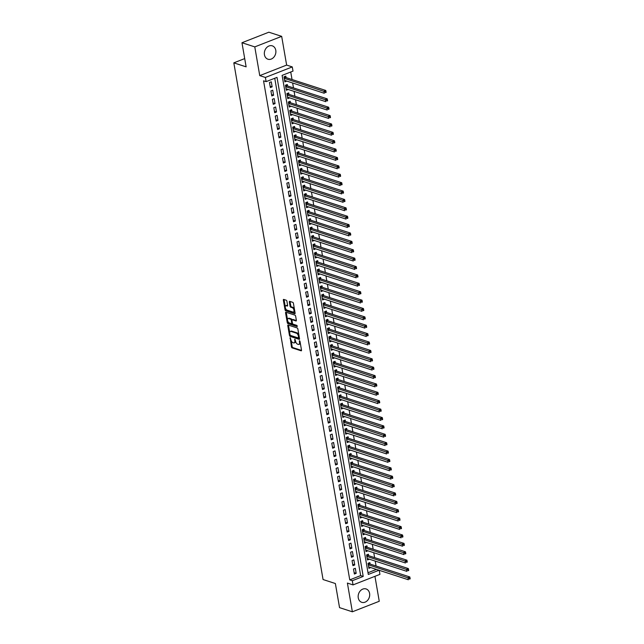 <?xml version="1.0" encoding="UTF-8"?>
<svg xmlns="http://www.w3.org/2000/svg" width="644" height="644" viewBox="0 0 644 644"><rect width="100%" height="100%" fill="white"/><g stroke="black" fill="none" stroke-linecap="round" stroke-linejoin="round"><path stroke-width="0.97" d="M290.178 337.673L291.442 346.883A0.886 0.443 -111.4 0 0 292.086 347.865L301.151 350.803A0.886 0.443 -111.4 0 0 301.328 350.803A0.886 0.443 -111.4 0 0 301.513 350.143L299.999 341.401L299.42 340.708L299.492 342.302A2.834 1.417 -111.4 0 1 298.913 344.411A2.834 1.417 -111.4 0 1 298.333 344.411L297.576 344.17A2.834 1.417 -111.4 0 1 295.516 341.014L294.863 339.187L294.807 340.781A2.834 1.417 -111.4 0 1 294.228 342.898A2.834 1.417 -111.4 0 1 293.648 342.898L292.899 342.648A2.834 1.417 -111.4 0 1 290.83 339.493L290.178 337.673M264.442 54.748A7.028 5.635 108 0 0 267.944 59.216A7.028 5.635 108 0 0 273.797 57.236A7.028 5.635 108 0 0 275.785 50.312A7.028 5.635 108 0 0 272.283 45.845A7.028 5.635 108 0 0 266.431 47.825A7.028 5.635 108 0 0 264.442 54.748M358.257 597.849A7.028 5.635 108 0 0 361.751 602.317A7.028 5.635 108 0 0 367.611 600.337A7.028 5.635 108 0 0 369.592 593.414A7.028 5.635 108 0 0 366.09 588.946A7.028 5.635 108 0 0 360.238 590.926A7.028 5.635 108 0 0 358.257 597.849M286.902 301.223A0.886 0.443 -111.4 0 0 286.258 300.241L283.714 299.412A0.886 0.443 -111.4 0 0 283.537 299.412A0.886 0.443 -111.4 0 0 283.352 300.072L285.034 309.788A0.886 0.443 -111.4 0 0 285.678 310.778L294.743 313.717A0.886 0.443 -111.4 0 0 294.92 313.717A0.886 0.443 -111.4 0 0 295.105 313.056L293.423 303.34A0.886 0.443 -111.4 0 0 292.779 302.35L289.711 301.36A0.886 0.443 -111.4 0 0 289.526 301.36A0.886 0.443 -111.4 0 0 289.349 302.02L290.066 306.174A0.886 0.443 -111.4 0 0 290.71 307.164L292.231 307.655A2.367 1.183 -111.4 0 1 293.865 309.861A2.367 1.183 -111.4 0 1 293.479 312.058A2.367 1.183 -111.4 0 1 292.996 312.058L287.031 310.126A2.367 1.183 -111.4 0 1 285.397 307.921A2.367 1.183 -111.4 0 1 285.783 305.723A2.367 1.183 -111.4 0 1 286.266 305.723L287.264 306.045A0.886 0.443 -111.4 0 0 287.441 306.045A0.886 0.443 -111.4 0 0 287.627 305.385L286.902 301.223M241.967 42.729L268.854 32.2L281.678 36.362L254.783 46.891L241.967 42.729L246.129 66.847L233.82 62.854L323.063 579.536L335.371 583.528L339.541 607.638L352.365 611.8L347.398 583.07L353.041 584.905L352.316 580.711L349.756 579.874L263.549 80.814L266.117 81.643L265.392 77.449L292.279 66.92L293.004 71.114L282.104 75.38L368.304 574.448L379.034 570.246M254.783 46.891L259.749 75.622L265.392 77.449M288.142 325.019A0.886 0.443 -111.4 0 0 287.957 325.019A0.886 0.443 -111.4 0 0 287.779 325.679L289.454 335.395A0.886 0.443 -111.4 0 0 290.106 336.377L299.162 339.324A0.886 0.443 -111.4 0 0 299.347 339.324A0.886 0.443 -111.4 0 0 299.524 338.663L297.85 328.947A0.886 0.443 -111.4 0 0 297.206 327.957L288.142 325.019M287.248 322.588L285.566 312.879A0.886 0.443 -111.4 0 1 285.751 312.219A0.886 0.443 -111.4 0 1 285.928 312.219L294.992 315.158A0.886 0.443 -111.4 0 1 295.636 316.14L296.353 320.301A0.886 0.443 -111.4 0 1 296.176 320.962A0.886 0.443 -111.4 0 1 295.99 320.962L292.32 319.77A0.886 0.443 -111.4 0 0 292.135 319.77A0.886 0.443 -111.4 0 0 291.957 320.43L292.432 323.183A0.886 0.443 -111.4 0 0 293.076 324.173L296.908 325.413L297.101 326.564L287.892 323.578A0.886 0.443 -111.4 0 1 287.248 322.588L287.973 322.306L287.771 321.123M352.365 611.8L379.252 601.271L374.945 576.324M286.677 81.064L284.64 80.484M286.073 77.586L285.823 76.121L284.004 76.829L284.873 81.86L286.693 81.152M288.126 89.452L286.089 88.872M287.522 85.974L287.272 84.509L285.453 85.217L286.322 90.249L288.142 89.54M289.575 97.84L287.538 97.26M288.971 94.362L288.721 92.889L286.902 93.605L287.771 98.637L289.591 97.928M291.024 106.22L288.987 105.648M290.42 102.75L290.17 101.277L288.351 101.994L289.22 107.025L291.04 106.316M292.473 114.608L290.436 114.036M291.869 111.138L291.619 109.665L289.8 110.382L290.669 115.413L292.489 114.704M293.922 122.996L291.877 122.424M293.318 119.526L293.068 118.053L291.249 118.77L292.118 123.801L293.938 123.085M295.371 131.384L293.326 130.812M294.767 127.915L294.517 126.441L292.698 127.158L293.567 132.189L295.387 131.473M296.82 139.772L294.775 139.201M296.216 136.303L295.966 134.829L294.147 135.546L295.016 140.577L296.836 139.861M298.269 148.16L296.224 147.589M297.665 144.683L297.415 143.218L295.596 143.934L296.465 148.965L298.285 148.249M299.718 156.548L297.673 155.969M299.114 153.071L298.864 151.606L297.045 152.314L297.914 157.353L299.734 156.637M301.167 164.936L299.122 164.357M300.563 161.459L300.313 159.994L298.494 160.702L299.363 165.741L301.183 165.025M302.616 173.325L300.571 172.745M302.012 169.847L301.762 168.382L299.943 169.09L300.812 174.13L302.632 173.413M304.065 181.713L302.02 181.133M303.461 178.235L303.211 176.77L301.392 177.478L302.261 182.51L304.081 181.801M305.514 190.101L303.469 189.521M304.91 186.623L304.66 185.158L302.841 185.866L303.71 190.898L305.53 190.189M306.963 198.489L304.918 197.909M306.359 195.011L306.109 193.546L304.29 194.255L305.159 199.286L306.979 198.577M308.412 206.877L306.367 206.297M307.808 203.399L307.558 201.934L305.739 202.643L306.608 207.674L308.428 206.966M309.861 215.265L307.816 214.685M309.257 211.787L309.007 210.322L307.188 211.031L308.057 216.062L309.869 215.354M311.31 223.653L309.265 223.074M310.706 220.176L310.448 218.71L308.637 219.419L309.506 224.45L311.318 223.742M312.759 232.041L310.714 231.462M312.155 228.564L311.897 227.099L310.086 227.807L310.955 232.838L312.767 232.13M314.2 240.429L312.163 239.85M313.604 236.952L313.346 235.487L311.535 236.195L312.404 241.226L314.216 240.518M315.649 248.817L313.612 248.238M315.053 245.34L314.795 243.867L312.984 244.583L313.853 249.614L315.665 248.906M317.098 257.197L315.061 256.626M316.502 253.728L316.244 252.255L314.433 252.971L315.302 258.002L317.114 257.294M318.547 265.586L316.51 265.014M317.951 262.116L317.693 260.643L315.882 261.359L316.751 266.391L318.563 265.682M319.996 273.974L317.959 273.402M319.4 270.504L319.142 269.031L317.331 269.747L318.2 274.779L320.012 274.062M321.445 282.362L319.408 281.79M320.849 278.892L320.591 277.419L318.78 278.136L319.649 283.167L321.461 282.45M322.894 290.75L320.857 290.178M322.298 287.28L322.04 285.807L320.229 286.524L321.098 291.555L322.91 290.838M324.343 299.138L322.306 298.566M323.747 295.66L323.489 294.195L321.678 294.912L322.547 299.943L324.359 299.227M325.792 307.526L323.755 306.947M325.196 304.048L324.938 302.583L323.127 303.292L323.996 308.331L325.808 307.615M327.241 315.914L325.204 315.335M326.645 312.437L326.387 310.972L324.576 311.68L325.437 316.719L327.257 316.003M328.69 324.302L326.653 323.723M328.094 320.825L327.836 319.36L326.017 320.068L326.886 325.107L328.706 324.391M330.139 332.69L328.102 332.111M329.543 329.213L329.285 327.748L327.466 328.456L328.335 333.495L330.155 332.779M331.588 341.079L329.551 340.499M330.992 337.601L330.734 336.136L328.915 336.844L329.784 341.875L331.604 341.167M333.037 349.467L331 348.887M332.441 345.989L332.183 344.524L330.364 345.232L331.233 350.264L333.053 349.555M334.486 357.855L332.449 357.275M333.89 354.377L333.632 352.912L331.813 353.62L332.682 358.652L334.502 357.943M335.935 366.243L333.898 365.663M335.339 362.765L335.081 361.3L333.262 362.009L334.131 367.04L335.951 366.331M337.384 374.631L335.347 374.051M336.788 371.153L336.53 369.688L334.711 370.397L335.58 375.428L337.4 374.719M338.833 383.019L336.796 382.439M338.237 379.541L337.979 378.076L336.16 378.785L337.029 383.816L338.849 383.108M340.282 391.407L338.245 390.828M339.678 387.93L339.428 386.464L337.609 387.173L338.478 392.204L340.298 391.496M341.731 399.795L339.694 399.216M341.127 396.318L340.877 394.844L339.058 395.561L339.927 400.592L341.747 399.884M343.18 408.175L341.143 407.604M342.576 404.706L342.326 403.233L340.507 403.949L341.376 408.98L343.196 408.272M344.629 416.563L342.592 415.992M344.025 413.094L343.775 411.621L341.956 412.337L342.825 417.368L344.645 416.66M346.078 424.951L344.041 424.38M345.474 421.482L345.224 420.009L343.405 420.725L344.274 425.756L346.094 425.04M347.527 433.34L345.49 432.768M346.923 429.87L346.673 428.397L344.854 429.113L345.723 434.145L347.543 433.428M348.976 441.728L346.939 441.156M348.372 438.258L348.122 436.785L346.303 437.501L347.172 442.533L348.992 441.816M350.425 450.116L348.388 449.544M349.821 446.646L349.571 445.173L347.752 445.889L348.621 450.921L350.441 450.204M351.874 458.504L349.837 457.924M351.27 455.026L351.02 453.561L349.201 454.278L350.07 459.309L351.89 458.592M353.323 466.892L351.278 466.312M352.719 463.414L352.469 461.949L350.65 462.658L351.519 467.697L353.339 466.981M354.772 475.28L352.727 474.7M354.168 471.802L353.918 470.337L352.099 471.046L352.968 476.085L354.788 475.369M356.221 483.668L354.176 483.089M355.617 480.191L355.367 478.725L353.548 479.434L354.417 484.473L356.237 483.757M357.67 492.056L355.625 491.477M357.066 488.579L356.816 487.114L354.997 487.822L355.866 492.853L357.686 492.145M359.119 500.444L357.074 499.865M358.515 496.967L358.265 495.502L356.446 496.21L357.315 501.241L359.135 500.533M360.568 508.832L358.523 508.253M359.964 505.355L359.714 503.89L357.895 504.598L358.764 509.629L360.584 508.921M362.017 517.221L359.972 516.641M361.413 513.743L361.163 512.278L359.344 512.986L360.213 518.018L362.033 517.309M363.466 525.609L361.421 525.029M362.862 522.131L362.612 520.666L360.793 521.374L361.662 526.406L363.482 525.697M364.915 533.997L362.87 533.417M364.311 530.519L364.061 529.054L362.242 529.762L363.111 534.794L364.931 534.085M366.364 542.385L364.319 541.805M365.76 538.907L365.51 537.442L363.691 538.151L364.56 543.182L366.38 542.473M367.813 550.773L365.768 550.193M367.209 547.295L366.959 545.83L365.14 546.539L366.009 551.57L367.829 550.861M369.262 559.153L367.217 558.581M368.658 555.683L368.4 554.21L366.589 554.927L367.458 559.958L369.27 559.25M353.5 569.006L354.369 574.037L356.188 573.329L355.319 568.298L353.5 569.006M352.051 560.618L352.92 565.649L354.739 564.941L353.87 559.91L352.051 560.618M350.602 552.23L351.471 557.261L353.29 556.553L352.421 551.522L350.602 552.23M349.153 543.842L350.022 548.873L351.841 548.165L350.972 543.134L349.153 543.842M347.704 535.454L348.573 540.485L350.392 539.777L349.523 534.745L347.704 535.454M346.255 527.066L347.124 532.097L348.943 531.389L348.074 526.357L346.255 527.066M344.806 518.678L345.675 523.709L347.494 523L346.625 517.969L344.806 518.678M343.357 510.29L344.226 515.329L346.045 514.612L345.176 509.581L343.357 510.29M341.908 501.901L342.777 506.941L344.596 506.224L343.727 501.193L341.908 501.901M340.459 493.513L341.328 498.553L343.147 497.836L342.278 492.805L340.459 493.513M339.01 485.133L339.879 490.165L341.698 489.448L340.829 484.417L339.01 485.133M337.561 476.745L338.43 481.776L340.249 481.06L339.38 476.029L337.561 476.745M336.112 468.357L336.981 473.388L338.8 472.672L337.931 467.641L336.112 468.357M334.671 459.969L335.54 465L337.351 464.284L336.482 459.253L334.671 459.969M333.222 451.581L334.091 456.612L335.902 455.904L335.033 450.864L333.222 451.581M331.773 443.193L332.642 448.224L334.453 447.516L333.584 442.476L331.773 443.193M330.324 434.805L331.193 439.836L333.004 439.128L332.135 434.088L330.324 434.805M328.875 426.417L329.744 431.448L331.555 430.739L330.686 425.708L328.875 426.417M327.426 418.028L328.295 423.06L330.106 422.351L329.237 417.32L327.426 418.028M325.977 409.64L326.846 414.672L328.657 413.963L327.788 408.932L325.977 409.64M324.528 401.252L325.397 406.284L327.208 405.575L326.339 400.544L324.528 401.252M323.079 392.864L323.948 397.895L325.759 397.187L324.89 392.156L323.079 392.864M321.63 384.476L322.499 389.507L324.31 388.799L323.441 383.768L321.63 384.476M320.181 376.088L321.05 381.119L322.861 380.411L321.992 375.38L320.181 376.088M318.732 367.7L319.601 372.731L321.412 372.023L320.543 366.991L318.732 367.7M317.283 359.312L318.152 364.351L319.971 363.635L319.102 358.603L317.283 359.312M315.834 350.924L316.703 355.963L318.522 355.247L317.653 350.215L315.834 350.924M314.385 342.536L315.254 347.575L317.073 346.858L316.204 341.827L314.385 342.536M312.936 334.156L313.805 339.187L315.624 338.47L314.755 333.439L312.936 334.156M311.487 325.767L312.356 330.799L314.175 330.082L313.306 325.051L311.487 325.767M310.038 317.379L310.907 322.411L312.726 321.694L311.857 316.663L310.038 317.379M308.589 308.991L309.458 314.022L311.277 313.306L310.408 308.275L308.589 308.991M307.14 300.603L308.009 305.634L309.828 304.926L308.959 299.887L307.14 300.603M305.691 292.215L306.56 297.246L308.379 296.538L307.51 291.499L305.691 292.215M304.242 283.827L305.111 288.858L306.93 288.15L306.061 283.11L304.242 283.827M302.793 275.439L303.662 280.47L305.481 279.762L304.612 274.73L302.793 275.439M301.344 267.051L302.213 272.082L304.032 271.374L303.163 266.342L301.344 267.051M299.895 258.663L300.764 263.694L302.583 262.985L301.714 257.954L299.895 258.663M298.446 250.274L299.315 255.306L301.134 254.597L300.265 249.566L298.446 250.274M296.997 241.886L297.866 246.918L299.685 246.209L298.816 241.178L296.997 241.886M295.548 233.498L296.417 238.53L298.236 237.821L297.367 232.79L295.548 233.498M294.099 225.11L294.968 230.141L296.787 229.433L295.918 224.402L294.099 225.11M292.65 216.722L293.519 221.753L295.338 221.045L294.469 216.014L292.65 216.722M291.201 208.334L292.07 213.373L293.889 212.657L293.02 207.626L291.201 208.334M289.752 199.946L290.621 204.985L292.44 204.269L291.571 199.238L289.752 199.946M288.303 191.558L289.172 196.597L290.991 195.881L290.122 190.849L288.303 191.558M286.854 183.178L287.723 188.209L289.542 187.493L288.673 182.461L286.854 183.178M285.405 174.79L286.274 179.821L288.093 179.104L287.224 174.073L285.405 174.79M283.956 166.402L284.825 171.433L286.644 170.716L285.775 165.685L283.956 166.402M282.507 158.013L283.376 163.045L285.195 162.328L284.326 157.297L282.507 158.013M281.058 149.625L281.927 154.657L283.746 153.94L282.877 148.909L281.058 149.625M279.609 141.237L280.478 146.268L282.297 145.56L281.428 140.521L279.609 141.237M278.16 132.849L279.029 137.88L280.848 137.172L279.979 132.133L278.16 132.849M276.719 124.461L277.588 129.492L279.399 128.784L278.53 123.745L276.719 124.461M275.27 116.073L276.139 121.104L277.95 120.396L277.081 115.365L275.27 116.073M273.821 107.685L274.69 112.716L276.501 112.008L275.632 106.976L273.821 107.685M272.372 99.297L273.241 104.328L275.052 103.62L274.183 98.588L272.372 99.297M270.923 90.909L271.792 95.94L273.603 95.231L272.734 90.2L270.923 90.909M349.756 579.874L360.656 575.607L274.747 78.262M272.154 86.843L271.285 81.812L269.474 82.521L270.343 87.552L272.154 86.843L270.102 86.175M376.064 566.004L375.219 561.093M374.615 557.615L373.77 552.705M373.166 549.227L372.321 544.317M371.717 540.839L370.872 535.929M370.268 532.451L369.423 527.541M368.819 524.063L367.974 519.153M367.37 515.675L366.525 510.764M365.921 507.287L365.076 502.376M364.472 498.899L363.627 493.988M363.023 490.511L362.178 485.6M361.574 482.123L360.729 477.212M360.133 473.734L359.28 468.824M358.684 465.354L357.831 460.436M357.235 456.966L356.382 452.048M355.786 448.578L354.933 443.66M354.337 440.19L353.484 435.272M352.888 431.802L352.035 426.883M351.439 423.414L350.586 418.503M349.99 415.026L349.137 410.115M348.541 406.638L347.688 401.727M347.092 398.25L346.239 393.339M345.643 389.862L344.79 384.951M344.194 381.473L343.341 376.563M342.745 373.085L341.892 368.175M341.296 364.697L340.443 359.787M339.847 356.309L338.994 351.399M338.398 347.921L337.545 343.011M336.949 339.533L336.096 334.622M335.5 331.145L334.655 326.234M334.051 322.757L333.206 317.846M332.602 314.377L331.757 309.458M331.153 305.989L330.308 301.07M329.704 297.6L328.859 292.682M328.255 289.212L327.41 284.294M326.806 280.824L325.961 275.906M325.357 272.436L324.512 267.526M323.908 264.048L323.063 259.138M322.459 255.66L321.614 250.749M321.01 247.272L320.165 242.361M319.561 238.884L318.716 233.973M318.112 230.496L317.267 225.585M316.663 222.108L315.818 217.197M315.214 213.719L314.369 208.809M313.765 205.331L312.92 200.421M312.316 196.943L311.471 192.033M310.867 188.555L310.022 183.645M309.418 180.167L308.573 175.257M307.969 171.779L307.124 166.868M306.52 163.399L305.675 158.48M305.071 155.011L304.226 150.092M303.622 146.623L302.777 141.704M302.181 138.235L301.328 133.316M300.732 129.847L299.879 124.928M299.283 121.458L298.43 116.548M297.834 113.07L296.981 108.16M296.385 104.682L295.532 99.772M294.936 96.294L294.083 91.384M293.487 87.906L292.634 82.996M292.038 79.518L290.734 71.999M368.006 572.725L376.466 569.417M370.107 564.072L369.849 562.598L368.038 563.315L368.907 568.346L370.711 567.541M244.704 58.588L233.82 62.854M259.749 75.622L286.636 65.084L281.678 36.362M286.636 65.084L292.279 66.92M379.227 570.31L379.936 574.368L353.041 584.905M352.316 580.711L363.216 576.436L277.017 77.377L266.117 81.643M360.656 575.607L363.216 576.436M370.719 567.638L368.666 566.97M356.188 573.329L354.136 572.661M354.739 564.941L352.687 564.273M353.29 556.553L351.238 555.885M351.841 548.165L349.789 547.497M350.392 539.777L348.34 539.109M348.943 531.389L346.891 530.72M347.494 523L345.442 522.332M346.045 514.612L343.993 513.944M344.596 506.224L342.544 505.556M343.147 497.836L341.095 497.168M341.698 489.448L339.646 488.78M340.249 481.06L338.197 480.4M338.8 472.672L336.748 472.012M337.351 464.284L335.299 463.624M335.902 455.904L333.85 455.236M334.453 447.516L332.401 446.847M333.004 439.128L330.952 438.459M331.555 430.739L329.503 430.071M330.106 422.351L328.054 421.683M328.657 413.963L326.605 413.295M327.208 405.575L325.156 404.907M325.759 397.187L323.707 396.519M324.31 388.799L322.258 388.131M322.861 380.411L320.809 379.743M321.412 372.023L319.36 371.355M319.971 363.635L317.911 362.966M318.522 355.247L316.462 354.578M317.073 346.858L315.013 346.19M315.624 338.47L313.564 337.802M314.175 330.082L312.115 329.422M312.726 321.694L310.666 321.034M311.277 313.306L309.217 312.646M309.828 304.926L307.768 304.258M308.379 296.538L306.319 295.87M306.93 288.15L304.87 287.482M305.481 279.762L303.421 279.094M304.032 271.374L301.98 270.705M302.583 262.985L300.531 262.317M301.134 254.597L299.082 253.929M299.685 246.209L297.633 245.541M298.236 237.821L296.184 237.153M296.787 229.433L294.735 228.765M295.338 221.045L293.286 220.377M293.889 212.657L291.837 211.989M292.44 204.269L290.388 203.601M290.991 195.881L288.939 195.213M289.542 187.493L287.49 186.824M288.093 179.104L286.041 178.444M286.644 170.716L284.592 170.056M285.195 162.328L283.143 161.668M283.746 153.94L281.694 153.28M282.297 145.56L280.245 144.892M280.848 137.172L278.796 136.504M279.399 128.784L277.347 128.116M277.95 120.396L275.898 119.728M276.501 112.008L274.449 111.34M275.052 103.62L273 102.951M273.603 95.231L271.551 94.563M294.228 342.898L294.952 342.608A2.834 1.417 -111.4 0 0 295.588 341.384M298.913 344.411L299.637 344.129A2.834 1.417 -111.4 0 0 300.273 342.962M291.12 340.515L292.167 346.593A0.886 0.443 -111.4 0 0 292.811 347.583L301.529 350.408M290.203 335.186A0.886 0.443 -111.4 0 0 290.83 336.096L299.549 338.921M288.488 325.131A0.886 0.443 -111.4 0 0 288.504 325.397L289.744 332.578M290.001 334.719L290.46 335.411L298.413 337.987L298.462 336.329A2.834 1.417 -111.4 0 0 296.393 333.173L290.951 331.41A2.834 1.417 -111.4 0 0 290.38 331.41A2.834 1.417 -111.4 0 0 289.8 333.52L290.001 334.719M298.631 337.899L299.347 337.633M298.897 335.025A2.834 1.417 -111.4 0 0 297.117 332.892L296.393 333.173M290.38 331.41L291.104 331.129A2.834 1.417 -111.4 0 1 291.684 331.129L297.117 332.892M287.49 319.529L286.29 312.59L285.566 312.879M296.377 320.567L293.044 319.48A0.886 0.443 -111.4 0 0 292.867 319.48A0.886 0.443 -111.4 0 0 292.73 319.609M297.359 326.13L288.617 323.296L287.892 323.578M288.504 318.53A2.367 1.183 -111.4 0 0 288.021 318.53A2.367 1.183 -111.4 0 0 287.635 320.728A2.367 1.183 -111.4 0 0 289.269 322.934L291.37 323.618A0.886 0.443 -111.4 0 0 291.547 323.618A0.886 0.443 -111.4 0 0 291.732 322.958L291.249 320.197A0.886 0.443 -111.4 0 0 290.605 319.215L288.504 318.53L289.228 318.249A2.367 1.183 -111.4 0 0 288.745 318.249L288.021 318.53M289.228 318.249L291.329 318.925A0.886 0.443 -111.4 0 1 291.982 319.915L291.982 319.939M287.973 322.306A0.886 0.443 -111.4 0 0 288.617 323.296M285.783 305.723L286.516 305.433A2.367 1.183 -111.4 0 1 286.991 305.433L287.643 305.642M293.479 312.058L294.203 311.777A2.367 1.183 -111.4 0 0 294.727 310.867M294.413 309.072A2.367 1.183 -111.4 0 0 292.964 307.373L292.231 307.655M290.058 301.473A0.886 0.443 -111.4 0 0 290.074 301.73L290.79 305.892A0.886 0.443 -111.4 0 0 291.434 306.874L292.964 307.373M285.574 308.42L285.759 309.506A0.886 0.443 -111.4 0 0 286.403 310.488L295.121 313.322M284.06 299.524A0.886 0.443 -111.4 0 0 284.084 299.79L285.26 306.625M368.65 566.881L408.352 579.753L407.99 577.66L409.809 576.944L369.696 563.935A0.902 0.451 68.6 0 1 369.495 563.814L368.65 563.073M409.31 578.288L409.455 579.133L410.18 578.843L410.035 578.006L409.31 578.288L368.288 564.78M410.18 578.843L409.455 579.133M409.809 576.944L410.035 578.006M367.201 558.493L406.903 571.365L406.541 569.272L408.36 568.563L368.247 555.547A0.902 0.451 68.6 0 1 368.046 555.426L367.201 554.685M407.861 569.9L408.006 570.745L408.731 570.455L408.586 569.618L407.861 569.9L366.839 556.392M408.731 570.455L408.006 570.745M408.36 568.563L408.586 569.618M365.752 550.105L405.454 562.977L405.092 560.884L406.911 560.175L366.798 547.159A0.902 0.451 68.6 0 1 366.597 547.038L365.752 546.297M406.412 561.512L406.557 562.357L407.282 562.067L407.137 561.23L406.412 561.512L365.389 548.004M407.282 562.067L406.557 562.357M406.911 560.175L407.137 561.23M364.303 541.717L404.005 554.597L403.643 552.496L405.462 551.787L365.349 538.77A0.902 0.451 68.6 0 1 365.148 538.65L364.303 537.909M404.963 553.132L405.108 553.969L405.833 553.679L405.688 552.842L404.963 553.132L363.941 539.616M405.833 553.679L405.108 553.969M405.462 551.787L405.688 552.842M362.854 533.329L402.556 546.209L402.194 544.108L404.013 543.399L363.9 530.382A0.902 0.451 68.6 0 1 363.699 530.262L362.862 529.521M403.514 544.744L403.659 545.581L404.384 545.291L404.239 544.454L403.514 544.744L362.492 531.228M404.384 545.291L403.659 545.581M404.013 543.399L404.239 544.454M361.405 524.941L401.107 537.821L400.745 535.719L402.564 535.011L362.451 521.994A0.902 0.451 68.6 0 1 362.25 521.873L361.413 521.133M402.065 536.355L402.21 537.193L402.935 536.903L402.79 536.066L402.065 536.355L361.043 522.839M402.935 536.903L402.21 537.193M402.564 535.011L402.79 536.066M359.956 516.552L399.658 529.432L399.296 527.331L401.115 526.623L361.002 513.614A0.902 0.451 68.6 0 1 360.801 513.485L359.964 512.745M400.616 527.967L400.761 528.804L401.486 528.523L401.341 527.678L400.616 527.967L359.594 514.451M401.486 528.523L400.761 528.804M401.115 526.623L401.341 527.678M358.507 508.164L398.209 521.044L397.847 518.943L399.666 518.235L359.553 505.226A0.902 0.451 68.6 0 1 359.352 505.097L358.515 504.357M399.167 519.579L399.312 520.416L400.037 520.135L399.892 519.289L399.167 519.579L358.144 506.071M400.037 520.135L399.312 520.416M399.666 518.235L399.892 519.289M357.058 499.776L396.76 512.656L396.398 510.555L398.217 509.847L358.104 496.838A0.902 0.451 68.6 0 1 357.903 496.709L357.066 495.969M397.718 511.191L397.863 512.028L398.588 511.747L398.443 510.901L397.718 511.191L356.696 497.683M398.588 511.747L397.863 512.028M398.217 509.847L398.443 510.901M355.609 491.388L395.311 504.268L394.949 502.167L396.768 501.459L356.655 488.45A0.902 0.451 68.6 0 1 356.454 488.321L355.617 487.58M396.269 502.803L396.414 503.64L397.139 503.358L396.994 502.521L396.269 502.803L355.247 489.295M397.139 503.358L396.414 503.64M396.768 501.459L396.994 502.521M354.168 483L393.862 495.88L393.5 493.779L395.319 493.071L355.206 480.062A0.902 0.451 68.6 0 1 355.005 479.941L354.168 479.192M394.82 494.415L394.965 495.252L395.698 494.97L395.553 494.133L394.82 494.415L353.806 480.907M395.698 494.97L394.965 495.252M395.319 493.071L395.553 494.133M352.719 474.612L392.413 487.492L392.051 485.391L393.87 484.682L353.757 471.674A0.902 0.451 68.6 0 1 353.556 471.553L352.719 470.804M393.371 486.027L393.516 486.864L394.249 486.582L394.104 485.745L393.371 486.027L352.357 472.519M394.249 486.582L393.516 486.864M393.87 484.682L394.104 485.745M351.27 466.224L390.964 479.104L390.602 477.011L392.421 476.294L352.308 463.286A0.902 0.451 68.6 0 1 352.107 463.165L351.27 462.416M391.922 477.639L392.067 478.476L392.8 478.194L392.655 477.357L391.922 477.639L350.908 464.131M392.8 478.194L392.067 478.476M392.421 476.294L392.655 477.357M349.821 457.836L389.515 470.716L389.153 468.623L390.972 467.906L350.859 454.897A0.902 0.451 68.6 0 1 350.658 454.777L349.821 454.028M390.473 469.251L390.618 470.088L391.351 469.806L391.206 468.969L390.473 469.251L349.459 455.743M391.351 469.806L390.618 470.088M390.972 467.906L391.206 468.969M348.372 449.448L388.066 462.328L387.704 460.235L389.523 459.518L349.41 446.509A0.902 0.451 68.6 0 1 349.209 446.389L348.372 445.648M389.024 460.863L389.169 461.7L389.902 461.418L389.757 460.581L389.024 460.863L348.01 447.355M389.902 461.418L389.169 461.7M389.523 459.518L389.757 460.581M346.923 441.06L386.617 453.94L386.255 451.846L388.074 451.13L347.961 438.121A0.902 0.451 68.6 0 1 347.76 438.001L346.923 437.26M387.575 452.474L387.72 453.312L388.453 453.03L388.308 452.193L387.575 452.474L346.561 438.966M388.453 453.03L387.72 453.312M388.074 451.13L388.308 452.193M345.474 432.679L385.168 445.551L384.806 443.458L386.625 442.742L346.512 429.733A0.902 0.451 68.6 0 1 346.311 429.612L345.474 428.872M386.126 444.086L386.271 444.924L387.004 444.642L386.859 443.805L386.126 444.086L345.112 430.578M387.004 444.642L386.271 444.924M386.625 442.742L386.859 443.805M344.025 424.291L383.719 437.163L383.357 435.07L385.176 434.354L345.063 421.345A0.902 0.451 68.6 0 1 344.862 421.224L344.025 420.484M384.677 435.698L384.822 436.535L385.555 436.254L385.41 435.416L384.677 435.698L343.663 422.19M385.555 436.254L384.822 436.535M385.176 434.354L385.41 435.416M342.576 415.903L382.27 428.775L381.908 426.682L383.727 425.966L343.614 412.957A0.902 0.451 68.6 0 1 343.413 412.836L342.576 412.096M383.228 427.31L383.373 428.155L384.106 427.866L383.961 427.028L383.228 427.31L342.214 413.802M384.106 427.866L383.373 428.155M383.727 425.966L383.961 427.028M341.127 407.515L380.821 420.387L380.459 418.294L382.278 417.586L342.165 404.569A0.902 0.451 68.6 0 1 341.964 404.448L341.127 403.708M381.779 418.922L381.924 419.767L382.657 419.477L382.512 418.64L381.779 418.922L340.765 405.414M382.657 419.477L381.924 419.767M382.278 417.586L382.512 418.64M339.678 399.127L379.372 411.999L379.01 409.906L380.829 409.198L340.716 396.181A0.902 0.451 68.6 0 1 340.515 396.06L339.678 395.319M380.33 410.534L380.475 411.379L381.208 411.089L381.063 410.252L380.33 410.534L339.316 397.026M381.208 411.089L380.475 411.379M380.829 409.198L381.063 410.252M338.229 390.739L377.923 403.619L377.561 401.518L379.38 400.81L339.275 387.793A0.902 0.451 68.6 0 1 339.066 387.672L338.229 386.931M378.889 402.154L379.034 402.991L379.759 402.701L379.614 401.864L378.889 402.154L337.867 388.638M379.759 402.701L379.034 402.991M379.38 400.81L379.614 401.864M336.78 382.351L376.474 395.231L376.12 393.13L377.931 392.421L337.826 379.405A0.902 0.451 68.6 0 1 337.617 379.284L336.78 378.543M377.44 393.766L377.585 394.603L378.31 394.313L378.165 393.476L377.44 393.766L336.418 380.25M378.31 394.313L377.585 394.603M377.931 392.421L378.165 393.476M335.331 373.963L375.033 386.843L374.671 384.742L376.482 384.033L336.377 371.016A0.902 0.451 68.6 0 1 336.168 370.896L335.331 370.155M375.991 385.378L376.136 386.215L376.861 385.925L376.716 385.088L375.991 385.378L334.969 371.862M376.861 385.925L376.136 386.215M376.482 384.033L376.716 385.088M333.882 365.575L373.584 378.455L373.222 376.354L375.033 375.645L334.928 362.636A0.902 0.451 68.6 0 1 334.719 362.508L333.882 361.767M374.542 376.99L374.687 377.827L375.412 377.545L375.267 376.7L374.542 376.99L333.52 363.474M375.412 377.545L374.687 377.827M375.033 375.645L375.267 376.7M332.433 357.187L372.135 370.067L371.773 367.966L373.584 367.257L333.479 354.248A0.902 0.451 68.6 0 1 333.278 354.12L332.433 353.379M373.093 368.601L373.238 369.439L373.963 369.157L373.818 368.312L373.093 368.601L332.071 355.094M373.963 369.157L373.238 369.439M373.584 367.257L373.818 368.312M330.984 348.798L370.686 361.678L370.324 359.577L372.135 358.869L332.03 345.86A0.902 0.451 68.6 0 1 331.829 345.731L330.984 344.991M371.644 360.213L371.789 361.051L372.514 360.769L372.369 359.924L371.644 360.213L330.622 346.705M372.514 360.769L371.789 361.051M372.135 358.869L372.369 359.924M329.535 340.41L369.237 353.29L368.875 351.189L370.686 350.481L330.581 337.472A0.902 0.451 68.6 0 1 330.38 337.343L329.535 336.603M370.195 351.825L370.34 352.662L371.065 352.381L370.92 351.535L370.195 351.825L329.173 338.317M371.065 352.381L370.34 352.662M370.686 350.481L370.92 351.535M328.086 332.022L367.788 344.902L367.426 342.801L369.237 342.093L329.132 329.084A0.902 0.451 68.6 0 1 328.931 328.955L328.086 328.215M368.746 343.437L368.891 344.274L369.616 343.993L369.471 343.155L368.746 343.437L327.724 329.929M369.616 343.993L368.891 344.274M369.237 342.093L369.471 343.155M326.637 323.634L366.339 336.514L365.977 334.413L367.788 333.705L327.683 320.696A0.902 0.451 68.6 0 1 327.482 320.575L326.637 319.827M367.297 335.049L367.442 335.886L368.167 335.605L368.022 334.767L367.297 335.049L326.275 321.541M368.167 335.605L367.442 335.886M367.788 333.705L368.022 334.767M325.188 315.246L364.89 328.126L364.528 326.033L366.339 325.317L326.234 312.308A0.902 0.451 68.6 0 1 326.033 312.187L325.188 311.438M365.848 326.661L365.993 327.498L366.718 327.216L366.573 326.379L365.848 326.661L324.826 313.153M366.718 327.216L365.993 327.498M366.339 325.317L366.573 326.379M323.739 306.858L363.441 319.738L363.079 317.645L364.89 316.928L324.785 303.92A0.902 0.451 68.6 0 1 324.584 303.799L323.739 303.05M364.399 318.273L364.544 319.11L365.269 318.828L365.124 317.991L364.399 318.273L323.377 304.765M365.269 318.828L364.544 319.11M364.89 316.928L365.124 317.991M322.29 298.47L361.992 311.35L361.63 309.257L363.441 308.54L323.336 295.532A0.902 0.451 68.6 0 1 323.135 295.411L322.29 294.67M362.95 309.885L363.095 310.722L363.82 310.44L363.675 309.603L362.95 309.885L321.928 296.377M363.82 310.44L363.095 310.722M363.441 308.54L363.675 309.603M320.841 290.082L360.543 302.962L360.181 300.869L361.992 300.152L321.887 287.144A0.902 0.451 68.6 0 1 321.686 287.023L320.841 286.282M361.501 301.497L361.646 302.334L362.371 302.052L362.226 301.215L361.501 301.497L320.479 287.989M362.371 302.052L361.646 302.334M361.992 300.152L362.226 301.215M319.392 281.694L359.094 294.574L358.732 292.481L360.543 291.764L320.438 278.755A0.902 0.451 68.6 0 1 320.237 278.635L319.392 277.894M360.052 293.109L360.197 293.946L360.922 293.664L360.777 292.827L360.052 293.109L319.03 279.601M360.922 293.664L360.197 293.946M360.543 291.764L360.777 292.827M317.943 273.314L357.645 286.186L357.283 284.093L359.102 283.376L318.989 270.367A0.902 0.451 68.6 0 1 318.788 270.247L317.943 269.506M358.603 284.72L358.748 285.558L359.473 285.276L359.328 284.439L358.603 284.72L317.581 271.213M359.473 285.276L358.748 285.558M359.102 283.376L359.328 284.439M316.494 264.926L356.196 277.797L355.834 275.704L357.653 274.988L317.54 261.979A0.902 0.451 68.6 0 1 317.339 261.858L316.494 261.118M357.154 276.332L357.299 277.178L358.024 276.888L357.879 276.051L357.154 276.332L316.132 262.824M358.024 276.888L357.299 277.178M357.653 274.988L357.879 276.051M315.045 256.537L354.747 269.409L354.385 267.316L356.204 266.608L316.091 253.591A0.902 0.451 68.6 0 1 315.89 253.47L315.045 252.73M355.705 267.944L355.85 268.789L356.575 268.5L356.43 267.663L355.705 267.944L314.683 254.436M356.575 268.5L355.85 268.789M356.204 266.608L356.43 267.663M313.596 248.149L353.298 261.021L352.936 258.928L354.755 258.22L314.642 245.203A0.902 0.451 68.6 0 1 314.441 245.082L313.596 244.342M354.256 259.556L354.401 260.401L355.126 260.112L354.981 259.274L354.256 259.556L313.234 246.048M355.126 260.112L354.401 260.401M354.755 258.22L354.981 259.274M312.147 239.761L351.849 252.641L351.487 250.54L353.306 249.832L313.193 236.815A0.902 0.451 68.6 0 1 312.992 236.694L312.147 235.954M352.807 251.176L352.952 252.013L353.677 251.724L353.532 250.886L352.807 251.176L311.785 237.66M353.677 251.724L352.952 252.013M353.306 249.832L353.532 250.886M310.698 231.373L350.4 244.253L350.038 242.152L351.857 241.444L311.744 228.427A0.902 0.451 68.6 0 1 311.543 228.306L310.698 227.565M351.358 242.788L351.503 243.625L352.228 243.335L352.083 242.498L351.358 242.788L310.336 229.272M352.228 243.335L351.503 243.625M351.857 241.444L352.083 242.498M309.249 222.985L348.951 235.865L348.589 233.764L350.408 233.056L310.295 220.039A0.902 0.451 68.6 0 1 310.094 219.918L309.249 219.177M349.909 234.4L350.054 235.237L350.779 234.947L350.634 234.11L349.909 234.4L308.887 220.884M350.779 234.947L350.054 235.237M350.408 233.056L350.634 234.11M307.8 214.597L347.502 227.477L347.14 225.376L348.959 224.667L308.846 211.659A0.902 0.451 68.6 0 1 308.645 211.53L307.8 210.789M348.46 226.012L348.605 226.849L349.33 226.567L349.185 225.722L348.46 226.012L307.438 212.496M349.33 226.567L348.605 226.849M348.959 224.667L349.185 225.722M306.351 206.209L346.053 219.089L345.691 216.988L347.51 216.279L307.397 203.271A0.902 0.451 68.6 0 1 307.196 203.142L306.351 202.401M347.011 217.624L347.156 218.461L347.881 218.179L347.736 217.334L347.011 217.624L305.989 204.108M347.881 218.179L347.156 218.461M347.51 216.279L347.736 217.334M304.902 197.821L344.604 210.701L344.242 208.6L346.061 207.891L305.948 194.882A0.902 0.451 68.6 0 1 305.747 194.754L304.91 194.013M345.562 209.236L345.707 210.073L346.432 209.791L346.287 208.946L345.562 209.236L304.54 195.728M346.432 209.791L345.707 210.073M346.061 207.891L346.287 208.946M303.453 189.433L343.155 202.313L342.793 200.212L344.612 199.503L304.499 186.494A0.902 0.451 68.6 0 1 304.298 186.366L303.461 185.625M344.113 200.848L344.258 201.685L344.983 201.403L344.838 200.558L344.113 200.848L303.091 187.34M344.983 201.403L344.258 201.685M344.612 199.503L344.838 200.558M302.004 181.045L341.706 193.925L341.344 191.823L343.163 191.115L303.05 178.106A0.902 0.451 68.6 0 1 302.849 177.977L302.012 177.237M342.664 192.459L342.809 193.297L343.534 193.015L343.389 192.178L342.664 192.459L301.642 178.952M343.534 193.015L342.809 193.297M343.163 191.115L343.389 192.178M300.555 172.656L340.257 185.536L339.895 183.435L341.714 182.727L301.601 169.718A0.902 0.451 68.6 0 1 301.4 169.597L300.563 168.849M341.215 184.071L341.36 184.909L342.085 184.627L341.94 183.79L341.215 184.071L300.193 170.563M342.085 184.627L341.36 184.909M341.714 182.727L341.94 183.79M299.106 164.268L338.808 177.148L338.446 175.055L340.265 174.339L300.152 161.33A0.902 0.451 68.6 0 1 299.951 161.209L299.114 160.461M339.766 175.683L339.911 176.52L340.636 176.239L340.491 175.401L339.766 175.683L298.744 162.175M340.636 176.239L339.911 176.52M340.265 174.339L340.491 175.401M297.657 155.88L337.359 168.76L336.997 166.667L338.816 165.951L298.703 152.942A0.902 0.451 68.6 0 1 298.502 152.821L297.665 152.073M338.317 167.295L338.462 168.132L339.187 167.851L339.042 167.013L338.317 167.295L297.295 153.787M339.187 167.851L338.462 168.132M338.816 165.951L339.042 167.013M296.216 147.492L335.91 160.372L335.548 158.279L337.367 157.563L297.254 144.554A0.902 0.451 68.6 0 1 297.053 144.433L296.216 143.692M336.868 158.907L337.013 159.744L337.746 159.462L337.601 158.625L336.868 158.907L295.854 145.399M337.746 159.462L337.013 159.744M337.367 157.563L337.601 158.625M294.767 139.104L334.461 151.984L334.099 149.891L335.918 149.175L295.805 136.166A0.902 0.451 68.6 0 1 295.604 136.045L294.767 135.304M335.419 150.519L335.564 151.356L336.297 151.074L336.152 150.237L335.419 150.519L294.405 137.011M336.297 151.074L335.564 151.356M335.918 149.175L336.152 150.237M293.318 130.716L333.012 143.596L332.65 141.503L334.469 140.786L294.356 127.778A0.902 0.451 68.6 0 1 294.155 127.657L293.318 126.916M333.97 142.131L334.115 142.968L334.848 142.686L334.703 141.849L333.97 142.131L292.956 128.623M334.848 142.686L334.115 142.968M334.469 140.786L334.703 141.849M291.869 122.336L331.563 135.208L331.201 133.115L333.02 132.398L292.907 119.39A0.902 0.451 68.6 0 1 292.706 119.269L291.869 118.528M332.521 133.743L332.666 134.58L333.399 134.298L333.254 133.461L332.521 133.743L291.507 120.235M333.399 134.298L332.666 134.58M333.02 132.398L333.254 133.461M290.42 113.948L330.114 126.82L329.752 124.727L331.571 124.01L291.458 111.001A0.902 0.451 68.6 0 1 291.257 110.881L290.42 110.14M331.072 125.355L331.217 126.2L331.95 125.91L331.805 125.073L331.072 125.355L290.058 111.847M331.95 125.91L331.217 126.2M331.571 124.01L331.805 125.073M288.971 105.56L328.665 118.432L328.303 116.339L330.122 115.622L290.009 102.613A0.902 0.451 68.6 0 1 289.808 102.493L288.971 101.752M329.623 116.967L329.768 117.812L330.501 117.522L330.356 116.685L329.623 116.967L288.609 103.459M330.501 117.522L329.768 117.812M330.122 115.622L330.356 116.685M287.522 97.172L327.216 110.043L326.854 107.951L328.673 107.242L288.56 94.225A0.902 0.451 68.6 0 1 288.359 94.105L287.522 93.364M328.174 108.578L328.319 109.424L329.052 109.134L328.907 108.297L328.174 108.578L287.16 95.07M329.052 109.134L328.319 109.424M328.673 107.242L328.907 108.297M286.073 88.783L325.767 101.655L325.405 99.562L327.224 98.854L287.111 85.837A0.902 0.451 68.6 0 1 286.91 85.716L286.073 84.976M326.725 100.19L326.87 101.036L327.603 100.746L327.458 99.909L326.725 100.19L285.711 86.682M327.603 100.746L326.87 101.036M327.224 98.854L327.458 99.909M284.624 80.395L324.318 93.275L323.956 91.174L325.775 90.466L285.662 77.449A0.902 0.451 68.6 0 1 285.461 77.328L284.624 76.588M325.276 91.81L325.421 92.647L326.154 92.358L326.009 91.52L325.276 91.81L284.262 78.294M326.154 92.358L325.421 92.647M325.775 90.466L326.009 91.52M290.46 337.923L289.929 338.132M299.83 340.958L299.291 341.167M295.145 339.444L294.614 339.654M295.427 340.539L294.807 340.781M300.112 342.061L299.492 342.302M292.811 347.583L292.086 347.865M292.167 346.593L291.442 346.883M290.83 336.096L290.106 336.377M290.154 335.122L289.454 335.395M288.504 325.397L287.779 325.679M299.291 337.279L298.663 337.528M299.082 336.088L298.462 336.329M291.684 331.129L290.951 331.41M293.044 319.48L292.32 319.77M292.352 322.716L291.732 322.958M291.982 319.915L291.249 320.197M291.329 318.925L290.605 319.215M286.991 305.433L286.266 305.723M291.434 306.874L290.71 307.164M290.79 305.892L290.066 306.174M290.074 301.73L289.349 302.02M286.403 310.488L285.678 310.778M285.759 309.506L285.034 309.788M284.084 299.79L283.352 300.072M369.696 563.935L368.239 564.506M369.495 563.814L368.207 564.313M368.247 555.547L366.79 556.118M368.046 555.426L366.758 555.933M366.798 547.159L365.341 547.73M366.597 547.038L365.309 547.545M365.349 538.77L363.892 539.342M365.148 538.65L363.86 539.157M363.9 530.382L362.443 530.954M363.699 530.262L362.411 530.769M362.451 521.994L360.994 522.566M362.25 521.873L360.962 522.381M361.002 513.614L359.553 514.178M360.801 513.485L359.513 513.993M359.553 505.226L358.104 505.79M359.352 505.097L358.064 505.604M358.104 496.838L356.655 497.401M357.903 496.709L356.623 497.216M356.655 488.45L355.206 489.013M356.454 488.321L355.174 488.828M355.206 480.062L353.757 480.625M355.005 479.941L353.725 480.44M353.757 471.674L352.308 472.245M353.556 471.553L352.276 472.052M352.308 463.286L350.859 463.857M352.107 463.165L350.827 463.664M350.859 454.897L349.41 455.469M350.658 454.777L349.378 455.276M349.41 446.509L347.961 447.081M349.209 446.389L347.929 446.888M347.961 438.121L346.512 438.693M347.76 438.001L346.48 438.5M346.512 429.733L345.063 430.305M346.311 429.612L345.031 430.111M345.063 421.345L343.614 421.917M344.862 421.224L343.582 421.723M343.614 412.957L342.165 413.529M343.413 412.836L342.133 413.335M342.165 404.569L340.716 405.14M341.964 404.448L340.684 404.955M340.716 396.181L339.267 396.752M340.515 396.06L339.235 396.567M339.275 387.793L337.818 388.364M339.066 387.672L337.786 388.179M337.826 379.405L336.369 379.976M337.617 379.284L336.337 379.791M336.377 371.016L334.92 371.588M336.168 370.896L334.888 371.403M334.928 362.636L333.471 363.2M334.719 362.508L333.439 363.015M333.479 354.248L332.022 354.812M333.278 354.12L331.99 354.627M332.03 345.86L330.573 346.424M331.829 345.731L330.541 346.239M330.581 337.472L329.124 338.036M330.38 337.343L329.092 337.85M329.132 329.084L327.675 329.648M328.931 328.955L327.643 329.462M327.683 320.696L326.226 321.267M327.482 320.575L326.194 321.074M326.234 312.308L324.777 312.879M326.033 312.187L324.745 312.686M324.785 303.92L323.328 304.491M324.584 303.799L323.296 304.298M323.336 295.532L321.879 296.103M323.135 295.411L321.847 295.91M321.887 287.144L320.43 287.715M321.686 287.023L320.398 287.522M320.438 278.755L318.981 279.327M320.237 278.635L318.949 279.134M318.989 270.367L317.532 270.939M318.788 270.247L317.5 270.746M317.54 261.979L316.083 262.551M317.339 261.858L316.051 262.358M316.091 253.591L314.634 254.163M315.89 253.47L314.602 253.969M314.642 245.203L313.185 245.775M314.441 245.082L313.153 245.589M313.193 236.815L311.736 237.386M312.992 236.694L311.704 237.201M311.744 228.427L310.287 228.998M311.543 228.306L310.255 228.813M310.295 220.039L308.838 220.61M310.094 219.918L308.806 220.425M308.846 211.659L307.389 212.222M308.645 211.53L307.357 212.037M307.397 203.271L305.94 203.834M307.196 203.142L305.908 203.649M305.948 194.882L304.491 195.446M305.747 194.754L304.459 195.261M304.499 186.494L303.042 187.058M304.298 186.366L303.01 186.873M303.05 178.106L301.601 178.67M302.849 177.977L301.561 178.485M301.601 169.718L300.152 170.29M301.4 169.597L300.112 170.097M300.152 161.33L298.703 161.902M299.951 161.209L298.663 161.708M298.703 152.942L297.254 153.513M298.502 152.821L297.222 153.32M297.254 144.554L295.805 145.125M297.053 144.433L295.773 144.932M295.805 136.166L294.356 136.737M295.604 136.045L294.324 136.544M294.356 127.778L292.907 128.349M294.155 127.657L292.875 128.156M292.907 119.39L291.458 119.961M292.706 119.269L291.426 119.768M291.458 111.001L290.009 111.573M291.257 110.881L289.977 111.38M290.009 102.613L288.56 103.185M289.808 102.493L288.528 102.992M288.56 94.225L287.111 94.797M288.359 94.105L287.079 94.612M287.111 85.837L285.662 86.409M286.91 85.716L285.63 86.224M285.662 77.449L284.213 78.021M285.461 77.328L284.181 77.835M299.267 337.706L298.534 337.987M292.867 319.48L292.135 319.77M292.271 323.336L291.547 323.618"/></g></svg>
